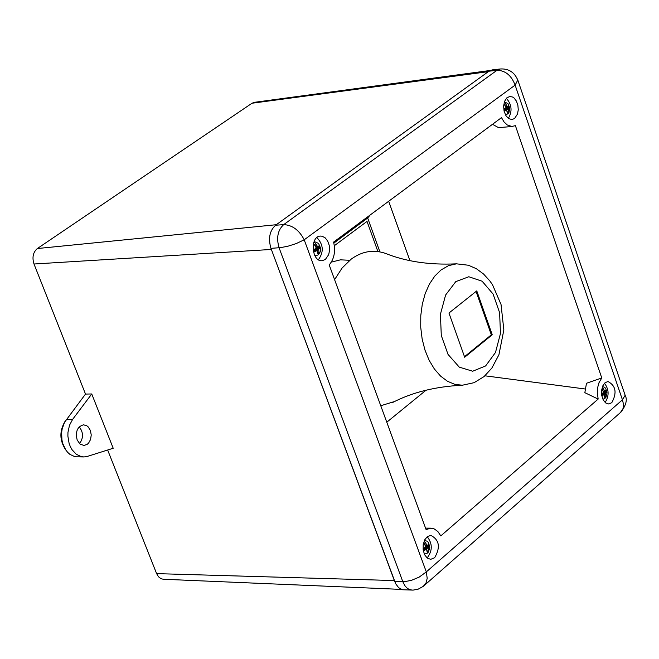 <?xml version="1.0" encoding="UTF-8"?>
<svg xmlns="http://www.w3.org/2000/svg" width="659" height="659" viewBox="0 0 659 659"><rect width="100%" height="100%" fill="white"/><g stroke="black" fill="none" stroke-linecap="round" stroke-linejoin="round"><path stroke-width="0.99" d="M334.591 279.638L342.145 267.966L351.222 259.119C362.046 251.26 373.406 249.333 385.301 253.328L387.525 254.185M394.65 401.479L380.754 405.746M476.778 290.891L448.952 313.025L464.677 357.236L492.232 334.78L476.778 290.891M464.48 356.7L491.334 334.821L476.062 291.467M491.334 334.821L492.232 334.78M349.748 260.28L340.456 259.835L331.329 262.125M377.895 251.557L367.022 221.416L334.335 245.7L367.022 221.416L377.895 251.557M333.619 242.084L501.491 117.64L504.077 121.989L507.315 125.004L511.796 126.479L515.396 125.647L601.774 377.961L598.965 382.788L597.713 387.377L597.309 392.402L598.15 399.074L440.797 535.899L437.848 531.508L434.108 528.847L430.838 528.164L426.093 529.581L329.187 264.885C334.204 259.045 335.678 251.45 333.619 242.084M333.866 243.08L367.681 217.997L370.144 215.007M394.716 581.592L404.28 581.708L411.389 580.373L419.149 577.127L426.315 571.913L427.205 578.338L425.961 583.207L423.185 586.403L418.193 589.146L413.135 590.11L402.41 589.747L398.637 587.671L395.614 583.643L270.964 248.344C268.089 238.434 269.622 230.732 275.561 225.246L488.986 71.197L492.289 69.879L500.28 68.981L496.977 70.299L488.986 71.197M275.561 225.246L283.683 224.62C292.316 225.04 299.161 230.098 304.203 239.794L296.196 243.591L287.892 246.227L280.545 247.627L270.964 248.344M517.793 80.027L515.124 85.11C511.384 75.39 505.329 70.455 496.977 70.299L283.683 224.62C277.744 230.115 276.212 237.833 279.087 247.768L402.83 581.74L404.815 585.604L406.751 587.828L408.951 589.335L412.13 590.118M601.774 377.961L586.477 383.266L584.846 392.682L598.15 399.074M484.958 375.803L585.068 388.983M620.432 412.542L623.208 408.275L623.554 404.56L622.434 399.807L625.144 395.276M500.28 68.981C508.707 68.47 514.588 72.292 517.933 80.439L625.284 395.672C627.459 399.716 626.05 405.153 621.066 411.99L423.679 586.008M434.619 557.761C440.64 547.349 439.38 539.886 430.846 535.355L427.46 536.517L424.734 539.82L423.193 544.614L423.16 549.944L424.627 554.763L427.312 558.115L430.681 559.334L434.619 557.761M611.791 402.69C617.137 392.83 615.877 385.77 608.01 381.512L605.061 382.714L602.771 385.902L601.576 390.449L601.741 395.449L603.207 399.914L605.703 402.962L608.718 403.983L611.791 402.69M514.555 118.521L517.521 114.032L518.262 109.748L517.867 105.185L516.384 101.066L514.061 98.018L512.686 97.062L509.778 96.453L506.755 97.919L504.555 101.379L503.608 106.148L504.119 111.28L505.972 115.753L508.806 118.694L512.059 119.518L514.555 118.521M325.357 259.473L328.701 254.621L329.591 250.099L329.22 245.321L327.663 241.005L325.134 237.8L322.029 236.194L320.398 236.079C309.73 236.251 311.55 262.035 322.127 260.709L325.357 259.473M367.681 217.997L379.889 251.87M492.504 124.304L498.517 127.64L512.694 126.446M318.412 259.704C323.997 251.911 323.478 244.538 316.855 237.594M508.336 118.381C512.504 111.206 511.845 104.517 506.359 98.331M605.11 402.468C609.287 395.927 609.081 389.518 604.509 383.241M427.073 557.926L427.361 557.679C432.609 550.562 432.559 543.568 427.213 536.706M401.339 589.401L163.193 579.245L160.936 578.676L158.44 576.724L156.611 573.627L107.656 450.015M156.611 573.627L394.337 580.554L271.376 249.456L33.996 264.004C31.953 257.389 33.074 252.24 37.349 248.542L252.018 103.232L254.325 102.334L490.214 70.472M91.749 393.975L72.63 419.363L69.475 425.319L67.959 432.411L67.885 436.134L69.104 443.383L70.365 446.695L72.012 449.677L76.263 454.282L81.37 456.671L84.055 456.942L87.383 456.399L113.208 448.26L91.749 393.975L85.505 394.074L33.996 264.004M85.505 394.074L64.533 422.312L62.16 428.927L61.625 432.559L61.93 439.965L62.77 443.515L65.678 449.792L67.663 452.338L69.928 454.389L75.035 456.778L84.055 456.942M37.349 248.542L276.302 224.711L488.344 71.658L252.018 103.232M77.185 440.031L80.019 444.042L83.94 445.468L87.177 444.372L88.578 443.112L90.588 439.471L91.239 434.973L90.407 430.508L88.248 426.958L86.799 425.755L83.52 424.816C77.317 426.604 75.208 431.678 77.185 440.031M79.55 443.631C83.578 437.938 83.471 432.345 79.212 426.843M65.257 421.052L65.101 421.258C59.261 431.044 59.499 440.632 65.834 450.023M606.717 391.652L605.72 391.635L603.965 393.802L602.927 393.085L605.753 393.069L606.717 391.652L606.082 389.807L605.086 391.1L603.249 391.545M605.753 393.069L605.629 393.827L603.965 393.802L604.237 394.576M601.824 395.927L604.179 394.56L604.773 397.468L605.893 396.496L605.629 393.827M603.043 391.141L604.616 390.869L603.076 388.291L601.955 389.255L603.43 391.899L603.298 392.657L601.56 393.843M605.893 396.496L604.715 396.636M603.974 394.626L602.491 394.444L602.515 393.439L602.87 394.486M604.69 396.463L604.558 395.524M603.397 394.469L602.927 393.085L604.847 391.413L605.72 391.635L605.407 390.729M602.318 388.967L603.059 391.141L604.863 391.141M601.683 395.145L602.688 394.379L604.179 394.56M429.413 545.833L428.383 545.784L426.398 548.197L425.269 547.448L428.251 547.464L429.413 545.833L428.704 543.897L427.502 545.397L425.442 545.998M428.251 547.464L428.103 548.272L426.398 548.197L427.106 551.295M425.212 545.553L426.966 545.174L425.302 542.456L424.042 543.551L425.623 546.344L425.475 547.159L423.086 548.782L423.795 550.718L426.497 549.153L427.197 552.151L428.457 551.056L428.103 548.272M428.457 551.056L427.048 550.949M426.233 549.219L424.726 548.963L424.8 547.851L424.981 548.832M425.854 549.038L425.269 547.448L427.444 545.553L428.383 545.784L428.021 544.795M424.544 543.131L425.376 545.405L427.213 545.438M423.556 549.985L425.195 549.046M509.44 107.475L508.427 107.516L506.565 109.551L505.478 108.776L508.377 108.719L509.44 107.475L508.764 105.514L507.661 106.643L506.013 107.063L507.504 106.676M508.377 108.719L508.237 109.485L506.565 109.551L506.755 110.102M504.069 111.074L506.656 110.078L507.356 113.233L508.55 112.351L508.237 109.485M505.618 106.725L507.166 106.346L505.568 103.652L504.374 104.534L505.898 107.285L505.758 108.043L503.855 109.213M507.166 106.346L507.587 106.676M508.55 112.351L507.306 112.565M506.474 110.127L504.992 110.053L505.041 109.106L505.189 109.971M507.29 112.376L507.109 111.132M505.914 110.045L505.478 108.776L507.521 107.269L508.427 107.516L508.015 106.313M504.003 110.786L505.329 110.069M320.126 247.52L319.088 247.537L317.127 248.987L316.963 249.81L315.785 249.003L318.841 248.962L320.126 247.52L319.368 245.461L318.042 246.771L315.999 247.479M318.841 248.962L318.684 249.786L316.963 249.81L318.058 252.801L317.663 253.089M315.735 246.968L317.473 246.491L315.743 243.632L314.384 244.637L316.032 247.553L315.875 248.377L313.354 249.909L314.112 251.969L316.905 250.511L317.745 253.789L319.096 252.784L318.684 249.786M317.473 246.491L319.088 247.537L318.618 246.244M319.096 252.784L317.613 252.735M316.674 250.568L315.175 250.428L315.282 249.366L315.463 250.379M314.928 244.258L315.875 246.845L317.827 246.82M313.915 251.359L315.603 250.469M456.473 263.831L468.425 265.239L476.408 268.74L483.607 274.07L489.802 280.874L492.512 284.754L501.021 304.417L503.855 329.895L498.912 354.806L491.828 368.126L484.093 376.553L474.118 382.673L462.346 385.227L454.834 384.354L447.494 381.281L440.583 376.108L434.38 368.999L429.108 360.226L424.981 350.102L422.147 339.006L420.73 327.366L420.78 315.62L422.287 304.211L425.203 293.568L429.404 284.095L434.726 276.146L440.97 270.009L448.491 265.651L456.473 263.831C429.726 265.14 406.002 261.631 385.301 253.328M455.764 281.64L468.804 276.747L482.116 281.212L493.08 294.038L499.613 312.671L500.469 333.487L495.486 352.483L485.592 365.959L472.684 371.223L459.274 367.137L448.038 354.41L441.291 335.513L440.418 314.285L445.608 295.026L455.764 281.64M304.203 239.794L515.124 85.11L622.434 399.807L426.315 571.913L304.203 239.794M426.076 390.177L386.784 422.213M388.67 201.275L409.914 260.643M72.63 419.363L66.295 419.536M603.908 391.347L603.38 391.808M601.576 394.255L602.515 393.439L602.845 394.395M424.198 540.965L425.393 540.709L424.305 540.701M424.215 553.873L425.302 553.881L424.108 553.609M426.282 545.627L425.574 546.245M423.259 549.194L424.8 547.851L425.195 548.931M504.209 102.392L504.951 102.203L504.242 102.277M505.494 114.938L506.203 114.872L505.445 114.831M504.753 104.27L505.544 106.585M507.521 107.269L507.339 106.742M506.862 106.857L505.964 107.516M503.847 109.987L505.041 109.106L505.354 110.02M313.709 242.611L315.364 242.01L313.873 242.117M314.829 255.643L316.312 255.535L314.59 255.173M317.21 246.985L316.106 247.8M313.635 250.593L315.282 249.366L315.661 250.395M316.312 250.453L315.785 249.003L318.108 247.282M462.346 385.227C435.591 386.512 412.32 392.286 392.517 402.55M425.566 528.147L430.838 528.164M603.232 399.082L604.698 398.604L605.992 397.22L607.054 392.846L605.72 388.431L604.394 387.154L602.845 386.734M425.302 553.881L426.966 553.436L428.449 552.044L429.849 547.234L428.424 542.472L427.032 541.179L425.393 540.709M426.497 549.153L424.981 548.889M506.203 114.872L508.88 112.92L509.778 108.043L507.924 103.537L504.951 102.203M506.656 110.078L505.165 110.004M316.312 255.535L318.05 254.934L319.458 253.451L320.348 251.343L320.562 248.089L318.569 243.418L315.364 242.01M316.905 250.511L315.389 250.371"/></g></svg>
